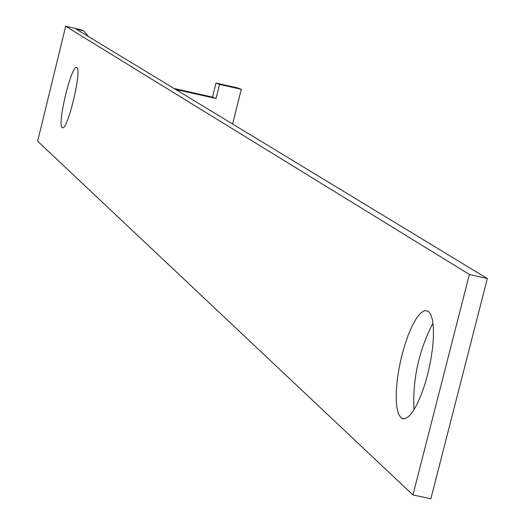 <?xml version="1.0" encoding="UTF-8"?>
<svg xmlns="http://www.w3.org/2000/svg" width="525" height="525" viewBox="0 0 525 525"><rect width="100%" height="100%" fill="white"/><g stroke="black" fill="none" stroke-linecap="round" stroke-linejoin="round"><path stroke-width="0.79" d="M67.745 27.517L65.691 26.25L80.377 29.617L83.639 30.863L76.289 29.177L487.338 278.565L469.389 274.45L67.745 27.517M487.338 278.565L430.861 498.75L412.939 494.944L37.662 141.225L65.691 26.25M412.939 494.944L469.389 274.45M76.808 67.627C82.32 69.595 67.338 131.795 62.35 127.667L62.16 127.542C56.91 124.733 71.636 63.833 76.676 67.554L76.808 67.627M428.236 311.122L430.756 314.383L432.515 320.086L433.414 327.974L433.407 337.687L432.488 348.738L430.69 360.596L428.111 372.658L424.876 384.32L421.148 394.997L417.113 404.165L412.978 411.37L408.949 416.273L405.208 418.668L401.953 418.445L401.015 417.808L398.6 414.173L396.972 408.168L396.204 400.096L396.322 390.364L397.32 379.437L399.138 367.828L401.691 356.068L404.867 344.715L408.516 334.287L412.466 325.277L416.542 318.111L420.551 313.149L424.292 310.649L428.236 311.122M433 323.137C418.884 350.313 412.525 379.24 413.923 409.913M232.627 124.031L241.27 89.309L219.548 84.4L216.044 98.503L175.645 89.46M88.469 36.566L83.639 30.863M174.051 88.489L212.494 97.105L215.985 83.035L219.548 84.4M212.494 97.105L216.044 98.503M215.985 83.035L237.661 87.938L241.27 89.309M401.953 418.445L403.981 418.884"/></g></svg>
